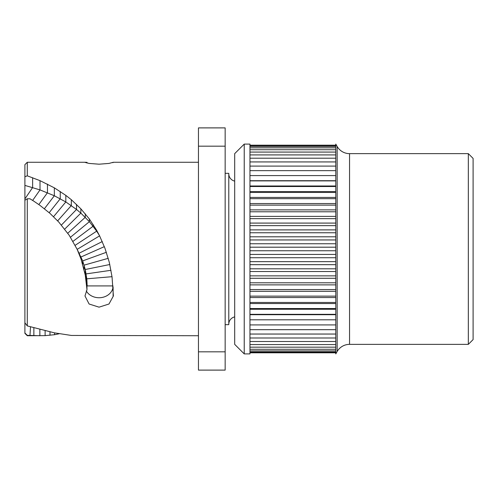 <?xml version="1.0" encoding="UTF-8"?>
<svg xmlns="http://www.w3.org/2000/svg" width="498" height="498" viewBox="0 0 498 498"><rect width="100%" height="100%" fill="white"/><g stroke="black" fill="none" stroke-linecap="round" stroke-linejoin="round"><path stroke-width="0.75" d="M468.332 344.361L468.332 153.639L473.1 158.408L473.1 339.592L468.332 344.361L349.546 344.361A14.305 14.305 0 0 0 337.158 351.513L335.776 353.897L335.776 144.103L337.158 146.487L337.158 351.513M468.332 153.639L349.546 153.639A14.305 14.305 0 0 1 337.158 146.487M249.952 319.803L335.776 319.803M335.776 314.692L249.952 314.692M244.232 353.897L249.952 353.897L249.952 144.103L244.232 144.103L244.232 353.897L234.695 344.361L234.695 153.639L244.232 144.103M234.695 181.116A7.532 7.532 0 0 1 228.781 173.758M234.695 316.884A7.532 7.532 0 0 0 228.781 324.242M225.158 173.329L228.781 173.329L228.781 324.671L225.158 324.671M225.158 351.825L225.158 370.107L198.459 370.107L198.459 351.825L225.158 351.825L225.158 127.893L198.459 127.893L198.459 146.175L225.158 146.175M198.459 146.175L198.459 351.825M59.131 333.778L54.556 334.712L45.119 335.633L27.284 335.733L27.284 335.347L39.871 335.733L39.871 329.377M112.903 162.697L113.345 162.267L108.987 163.425L99.046 164.197L89.098 163.425L84.977 162.373L86.982 162.323L86.982 163.027M198.459 162.267L113.345 162.267M198.459 335.733L71.326 335.447L54.332 332.832L27.284 325.91L27.284 198.783L29.973 198.783L33.864 201.204L39.871 205.307L49.981 213.381L58.752 222.033L69.241 235.342L77.159 249.361L81.068 259.116L85.264 275.083L86.982 289.705L86.889 279.969L87.169 285.914L86.789 278.812L85.264 269.505L82.687 260.89L77.159 249.361L99.6 235.871M30.509 326.825L29.973 335.347M27.284 335.733L24.9 333.349L24.9 164.651L27.284 162.267L27.284 175.831L40.008 180.65L54.332 187.827L65.823 195.378L71.326 199.698L80.857 208.818L89.385 219.02L96.668 230.288L99.631 235.94L105.016 248.427L109.299 262.334L112.038 276.894L113.395 295.955L108.987 304.01L99.046 307.16L89.098 304.01L84.977 295.955L86.982 289.705M76.518 204.373L76.518 209.465L65.823 201.945L54.332 195.758L40.008 189.9L24.9 185.405L24.9 193.927M24.9 316.049L24.9 315.452M99.363 235.405L99.631 235.94M86.279 290.882A14.069 11.828 180 0 0 101.524 297.555A14.069 11.828 180 0 0 113.065 286.848M113.108 295.955L113.108 287.489M27.284 198.783L24.9 200.246M24.9 176.74L27.284 175.831M80.857 208.818L80.857 213.107L76.518 209.465L61.41 225.059M96.668 230.288L96.668 231.159L89.385 221.678L80.857 213.107L64.734 229.105M99.631 235.847L96.668 231.159L75.13 245.34M102.289 241.561L79.257 253.152L79.257 254.279M24.9 322.81L27.284 325.91M27.284 335.347L24.9 332.988M249.952 314.331L335.776 314.331M335.776 309.258L249.952 309.258M249.952 308.548L335.776 308.548M335.776 303.537L249.952 303.537M249.952 302.467L335.776 302.467M335.776 297.543L249.952 297.543M249.952 296.129L335.776 296.129M335.776 291.318L249.952 291.318M249.952 289.562L335.776 289.562M335.776 284.881L249.952 284.881M249.952 282.802L335.776 282.802M335.776 278.276L249.952 278.276M249.952 275.867L335.776 275.867M335.776 271.522L249.952 271.522M249.952 268.808L335.776 268.808M335.776 264.662L249.952 264.662M249.952 261.649L335.776 261.649M335.776 257.727L249.952 257.727M249.952 254.434L335.776 254.434M335.776 250.749L249.952 250.749M249.952 247.189L335.776 247.189M335.776 243.759L249.952 243.759M249.952 239.949L335.776 239.949M335.776 236.799L249.952 236.799M249.952 232.759L335.776 232.759M335.776 229.895L249.952 229.895M249.952 225.644L335.776 225.644M335.776 223.085L249.952 223.085M249.952 218.647L335.776 218.647M335.776 216.4L249.952 216.4M249.952 211.793L335.776 211.793M335.776 209.876L249.952 209.876M249.952 205.126L335.776 205.126M335.776 203.545L249.952 203.545M249.952 198.671L335.776 198.671M335.776 197.432L249.952 197.432M249.952 192.458L335.776 192.458M335.776 191.568L249.952 191.568M249.952 186.52L335.776 186.52M335.776 185.984L249.952 185.984M249.952 180.892L335.776 180.892M335.776 180.712L249.952 180.712M249.952 175.589L335.776 175.589M249.952 170.646L335.776 170.646M249.952 166.089L335.776 166.089M249.952 161.931L335.776 161.931M249.952 158.202L335.776 158.202M249.952 154.909L335.776 154.909M249.952 152.077L335.776 152.077M249.952 149.717L335.776 149.717M249.952 147.844L335.776 147.844M249.952 146.462L335.776 146.462M249.952 145.578L335.776 145.578M249.952 145.198L335.776 145.198M249.952 352.802L335.776 352.802M249.952 352.671L335.776 352.671M249.952 352.042L335.776 352.042M249.952 350.909L335.776 350.909M249.952 349.279L335.776 349.279M249.952 347.162L335.776 347.162M249.952 344.566L335.776 344.566M249.952 341.504L335.776 341.504M249.952 337.986L335.776 337.986M249.952 334.04L335.776 334.04M249.952 329.682L335.776 329.682M249.952 324.926L335.776 324.926M349.546 153.639L349.546 344.361M54.556 332.882L54.556 334.712M49.981 331.873L49.981 335.297M45.119 330.716L45.119 335.633M33.864 327.759L33.864 335.577M112.996 285.914L87.169 285.914M112.006 276.689L86.789 278.812L86.789 286.923M110.998 270.302L86.123 273.894L86.123 280.667M109.815 264.513L85.264 269.505L85.264 275.083M108.24 258.319L84.118 265.135L84.118 269.524M106.385 252.293L82.687 260.89L82.687 264.121M104.35 246.641L81.068 256.949L81.068 259.116M40.008 180.65L40.008 189.9L32.65 200.426M32.625 177.699L32.625 187.528L24.9 198.932M47.466 184.117L47.466 192.714L38.844 204.572M54.332 187.827L54.332 195.758L44.403 208.737M60.246 191.487L60.246 198.752L49.178 212.683M65.823 195.378L65.823 201.945L53.572 216.68M71.326 199.698L71.326 205.55L57.675 220.851M85.289 213.804L85.289 217.284L67.79 233.22M89.385 219.02L89.385 221.678L70.479 237.247M93.114 224.449L93.114 226.216L72.982 241.362M27.284 162.267L85.619 162.267"/></g></svg>
